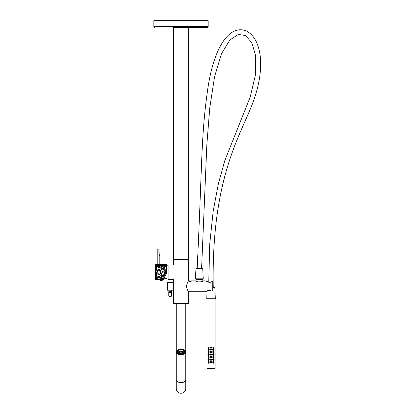 <?xml version="1.0" encoding="UTF-8"?>
<svg xmlns="http://www.w3.org/2000/svg" width="414" height="414" viewBox="0 0 414 414"><rect width="100%" height="100%" fill="white"/><g stroke="black" fill="none" stroke-linecap="round" stroke-linejoin="round"><path stroke-width="0.62" d="M173.368 278.943L173.368 303.452L188.639 303.452L188.639 291.063M211.047 290.385L207.988 290.385L205.613 291.741L188.639 291.741C187.982 291.415 187.226 289.603 186.372 286.307C187.231 283.016 187.987 281.204 188.639 280.878L188.639 259.666L173.368 259.666L173.368 27.49L207.14 27.49L173.368 27.49M177.973 352.759A3.478 1.998 0 0 0 181.886 353.711A3.478 1.998 0 0 0 184.484 351.781A3.478 1.998 0 0 0 184.039 350.803A3.478 1.998 0 0 0 180.121 349.851A3.478 1.998 0 0 0 177.523 351.781A3.478 1.998 0 0 0 177.973 352.759M184.266 352.474A3.478 1.998 0 0 0 184.039 352.19A3.478 1.998 0 0 0 180.732 351.181A3.478 1.998 0 0 0 177.741 352.474M185.327 351.921A4.326 2.484 180 0 1 185.332 352.06A4.326 2.484 180 0 1 182.103 354.462A4.326 2.484 180 0 1 177.233 353.277A4.326 2.484 180 0 1 176.674 352.06A4.326 2.484 180 0 1 176.685 351.921M177.233 352.997A4.326 2.484 180 0 1 176.674 351.781A4.326 2.484 180 0 1 179.909 349.38A4.326 2.484 180 0 1 184.773 350.565A4.326 2.484 180 0 1 185.332 351.781A4.326 2.484 180 0 1 182.103 354.182A4.326 2.484 180 0 1 177.233 352.997M178.403 353.106L178.801 353.106A2.205 1.268 0 0 1 179.065 352.568L178.041 352.221A3.395 1.946 0 0 0 177.792 352.542M178.129 352.138L179.148 352.485A2.205 1.268 0 0 1 179.847 352.091L179.267 351.496A3.395 1.946 0 0 0 178.129 352.138M179.536 353.587L180.302 353.344A0.766 0.44 0 0 1 180.24 353.168L180.24 353.359M180.24 353.168A0.766 0.44 0 0 1 180.307 352.992L179.21 352.619A2.039 1.17 0 0 0 178.967 353.168A2.039 1.17 0 0 0 179.014 353.416M181.125 351.227L181.115 351.905A2.205 1.268 0 0 1 182.056 352.055L182.662 351.47A3.395 1.946 0 0 0 181.125 351.227L181.125 351.905M181.109 352.003L181.099 352.733A0.766 0.44 0 0 1 181.622 352.914L182.734 352.557A2.039 1.17 0 0 0 181.109 352.003L181.109 352.738M179.298 352.537L180.395 352.909A0.766 0.44 0 0 1 180.928 352.733L180.944 352.003A2.039 1.17 0 0 0 179.298 352.537M179.412 351.45L179.997 352.045A2.205 1.268 0 0 1 180.944 351.905L180.954 351.222A3.395 1.946 0 0 0 179.412 351.45M182.238 353.644L181.617 353.432L181.617 353.742M181.078 353.608L181.078 353.608A0.766 0.44 0 0 0 181.617 353.432M182.993 353.416A2.039 1.17 0 0 0 183.04 353.168A2.039 1.17 0 0 0 182.817 352.64L181.71 352.997A0.766 0.44 0 0 1 181.767 353.168L181.767 353.375M182.434 353.597L181.699 353.349A0.766 0.44 0 0 0 181.767 353.168M180.908 353.773L180.913 353.608A0.766 0.44 0 0 1 180.385 353.427L180.385 353.742M179.733 353.639L180.385 353.427M184.22 352.542A3.395 1.946 0 0 0 184.002 352.257L182.967 352.593A2.205 1.268 0 0 1 183.211 353.137L183.552 353.137M182.807 351.522L182.201 352.107A2.205 1.268 0 0 1 182.884 352.505L183.919 352.174A3.395 1.946 0 0 0 182.807 351.522L182.807 352.438M184.002 352.257L184.002 352.79M182.817 352.64L182.817 353.484M179.21 352.619L179.21 353.489M179.267 351.496L179.267 352.392M178.041 352.221L178.041 352.826M183.195 349.639A4.751 2.727 180 0 1 185.757 352.06L185.757 303.69L176.25 303.69L176.25 352.06A4.751 2.727 180 0 1 178.812 349.639M185.757 379.866L185.757 352.06A4.751 2.727 180 0 1 181.006 354.782A4.751 2.727 180 0 1 176.25 352.06L176.25 388.549C176.535 391.437 178.118 393.021 181.006 393.3C183.888 393.021 185.472 391.437 185.757 388.549L185.757 379.866A4.751 2.727 180 0 1 181.006 382.588A4.751 2.727 180 0 1 176.25 379.866M164.394 277.944L168.131 279.248M173.368 279.419L168.131 279.419L168.131 264.96L173.368 264.96L173.368 259.666L188.639 259.666L188.639 27.49M212.739 290.907L212.739 281.711L212.91 290.763M202.813 280.878L202.731 279.352L195.941 279.352L195.853 280.878C195.646 282.208 203.02 282.208 202.813 280.878L205.955 280.878L206.581 281.251C207.859 282.364 209.546 282.514 211.647 281.701L211.72 281.711C209.52 283.393 205.784 280.94 205.955 280.878C205.779 280.935 209.515 283.399 211.72 281.711L212.739 281.711M205.613 291.741L207.098 290.794L206.741 298.758L215.327 298.758L214.819 287.352L213.241 287.311C211.243 176.773 240.746 135.518 253.275 101.58C266.699 64.817 260.277 37.762 246.34 30.998C230.463 24.276 213.231 44.945 207.041 94.216C205.297 106.626 203.957 120.086 203.026 134.591C201.147 163.204 200.712 194.627 197.162 268.624M189.628 281.173L189.964 281.391M211.606 281.768L212.91 281.856M189.488 281.199L191.185 281.065L189.488 280.878L189.488 281.168M189.7 281.266L191.185 281.065M189.488 281.473L191.185 281.339M189.488 281.437L191.185 281.303M189.793 281.323L191.014 281.23M196.619 279.352L196.619 278.912L202.151 278.808M208.159 26.47L153.848 26.47L153.848 20.7L208.159 20.7L208.159 26.47A1.019 1.019 0 0 1 207.14 27.49M153.848 26.47A1.019 1.019 0 0 0 154.867 27.49M173.756 282.405L167.427 282.405A0.342 0.342 0 0 0 167.085 282.746L167.085 289.872A0.342 0.342 0 0 0 167.427 290.214L171.303 290.193L171.463 291.72L168.824 291.72L168.922 290.214C168.224 290.302 170.687 289.79 171.277 290.188L173.756 290.214M167.085 289.872L167.085 287.828M162.697 280.076L159.768 280.076A3.167 3.167 0 0 0 162.697 280.076L159.654 279.833M162.811 279.833L159.768 280.076M161.972 279.812L162.009 279.538M161.398 279.538L161.356 279.807M155.447 264.655L155.447 279.724L155.498 264.567M166.578 272.981L163.804 279.403L166.578 272.754L166.578 265.224M162.811 264.681L166.578 264.815L166.578 265.084L162.79 265.534L162.79 265.907L166.578 265.058M164.819 276.925L162.79 276.138L160.109 277.163L162.79 278.053L162.79 278.337L158.878 279.052L158.878 279.481L163.67 279.704L166.578 272.748M164.503 264.572L156.192 264.593L162.79 265.534M164.394 278.079L163.804 279.403M166.578 270.27L165.476 270.244L162.79 271.491L162.79 272.07L164.022 272.07L166.578 270.875L166.578 269.633L164.022 268.536L166.578 267.527L166.578 266.58L164.022 265.835M166.578 264.815L165.729 264.551L166.578 264.562M164.337 278.229L163.623 279.828L163.732 279.543L162.107 279.693M164.022 264.593L165.729 264.551M165.559 265.022L162.79 264.675L160.027 265.022M166.578 267.092L165.476 267.035L162.79 265.907L155.514 264.665M165.476 267.035L162.79 268.034L162.79 268.577L164.022 268.536M165.476 270.244L162.79 269.053L162.79 268.577L161.558 268.536L158.878 267.48L158.878 267.092L160.109 267.035L162.79 268.034M164.022 272.07L166.392 273.183M159.618 279.823L156.192 279.755L158.878 279.481M166.097 273.887L162.79 272.65L162.79 272.07L161.558 272.07L158.878 270.813L158.878 270.27L160.109 270.244L162.79 271.491M165.476 273.902L162.79 275.103L162.79 275.595L164.022 275.631L165.657 274.927M164.022 275.631L165.16 276.102M162.79 276.138L162.79 275.595L161.558 275.631L158.878 274.461L158.878 273.882L160.109 273.902L162.79 275.103M162.79 278.053L164.586 277.473M163.954 278.989L162.79 278.726L162.79 278.337L164.223 278.353M162.79 278.726L160.109 279.284L162.79 279.657M161.087 264.572L162.79 264.556M161.558 264.593L158.878 264.831M159.214 265.291L158.526 265.291M162.79 266.176L160.109 267.035M161.558 265.835L158.878 266.621L158.878 267.092L155.545 266.352L155.447 265.897L158.878 266.621M162.79 269.053L160.109 270.244M161.558 268.536L158.878 269.69L158.878 270.27L157.646 270.244L155.545 269.307L155.447 268.572L156.192 268.536L158.878 269.69M157.693 279.279L160.058 279.279M159.349 279.828L158.878 279.823M157.646 279.786L155.643 279.693M155.447 279.724L155.938 279.828L155.545 279.823M155.447 279.683L155.545 278.865L157.646 279.284L155.545 279.59L156.192 279.755M162.79 272.65L160.109 273.902M161.558 272.07L158.878 273.333L158.878 273.882L157.646 273.902L155.545 272.924L155.447 272.07L158.878 273.333M161.558 275.631L158.878 276.707L158.878 277.111L160.109 277.163M161.558 278.405L158.878 277.587L158.878 277.111L157.646 277.163L155.545 276.376L155.545 272.924M157.724 265.022L155.545 265.4L155.447 264.67L156.192 264.593M158.878 265.224L156.192 265.835M155.545 265.4L155.447 265.897M158.878 267.48L156.192 268.536M157.646 267.035L155.545 267.806L155.447 268.572M158.878 270.813L156.192 272.07M157.646 270.244L155.545 271.217L155.447 272.07M155.545 278.865L155.545 276.376M158.878 274.461L156.192 275.631L158.878 276.707M157.646 273.902L155.545 274.849M155.447 275.6L156.192 275.631M158.878 277.587L156.192 278.405L158.878 279.052M157.646 277.163L155.545 277.872M155.447 278.343L156.192 278.405M156.663 264.572L155.545 264.551M158.909 253.389L159.825 256.406L158.909 253.352L158.909 248.954L159.147 253.57M159.147 249.269L158.805 248.938M213.717 347.874L213.443 347.874L213.717 347.874M213.955 347.874A0.373 0.373 0 0 0 213.577 347.501A0.373 0.373 0 0 0 213.205 347.874A0.373 0.373 0 0 0 213.577 348.246A0.373 0.373 0 0 0 213.955 347.874M214.157 347.874C213.841 347.201 213.495 347.201 213.127 347.874C213.495 348.547 213.841 348.547 214.157 347.874M213.717 349.525L213.443 349.525L213.717 349.525M213.955 349.525A0.373 0.373 0 0 0 213.577 349.152A0.373 0.373 0 0 0 213.205 349.525A0.373 0.373 0 0 0 213.577 349.897A0.373 0.373 0 0 0 213.955 349.525M214.157 349.525C213.841 348.852 213.495 348.852 213.127 349.525C213.495 350.197 213.841 350.197 214.157 349.525M213.717 351.175L213.443 351.175L213.717 351.175M213.955 351.175A0.373 0.373 0 0 0 213.577 350.803A0.373 0.373 0 0 0 213.205 351.175A0.373 0.373 0 0 0 213.577 351.548A0.373 0.373 0 0 0 213.955 351.175M214.157 351.175C213.841 350.508 213.495 350.508 213.127 351.175C213.495 351.848 213.841 351.848 214.157 351.175M213.717 352.826L213.443 352.826L213.717 352.826M213.955 352.826A0.373 0.373 0 0 0 213.577 352.454A0.373 0.373 0 0 0 213.205 352.826A0.373 0.373 0 0 0 213.577 353.204A0.373 0.373 0 0 0 213.955 352.826M214.157 352.826C213.841 352.159 213.495 352.159 213.127 352.826C213.495 353.499 213.841 353.499 214.157 352.826M213.717 354.482L213.443 354.482L213.717 354.482M213.955 354.482A0.373 0.373 0 0 0 213.577 354.11A0.373 0.373 0 0 0 213.205 354.482A0.373 0.373 0 0 0 213.577 354.855A0.373 0.373 0 0 0 213.955 354.482M214.157 354.482C213.841 353.81 213.495 353.81 213.127 354.482C213.495 355.15 213.841 355.15 214.157 354.482M213.717 356.133L213.443 356.133L213.717 356.133M213.955 356.133A0.373 0.373 0 0 0 213.577 355.761A0.373 0.373 0 0 0 213.205 356.133A0.373 0.373 0 0 0 213.577 356.506A0.373 0.373 0 0 0 213.955 356.133M214.157 356.133C213.841 355.46 213.495 355.46 213.127 356.133C213.495 356.806 213.841 356.806 214.157 356.133M213.717 357.784L213.443 357.784L213.717 357.784M213.955 357.784A0.373 0.373 0 0 0 213.577 357.411A0.373 0.373 0 0 0 213.205 357.784A0.373 0.373 0 0 0 213.577 358.157A0.373 0.373 0 0 0 213.955 357.784M214.157 357.784C213.841 357.111 213.495 357.111 213.127 357.784C213.495 358.457 213.841 358.457 214.157 357.784M213.717 359.435L213.443 359.435L213.717 359.435M213.955 359.435A0.373 0.373 0 0 0 213.577 359.062A0.373 0.373 0 0 0 213.205 359.435A0.373 0.373 0 0 0 213.577 359.807A0.373 0.373 0 0 0 213.955 359.435M214.157 359.435C213.841 358.767 213.495 358.767 213.127 359.435C213.495 360.108 213.841 360.108 214.157 359.435M213.717 361.091L213.443 361.091L213.717 361.091M213.955 361.091A0.373 0.373 0 0 0 213.577 360.713A0.373 0.373 0 0 0 213.205 361.091A0.373 0.373 0 0 0 213.577 361.463A0.373 0.373 0 0 0 213.955 361.091M214.157 361.091C213.841 360.418 213.495 360.418 213.127 361.091C213.495 361.758 213.841 361.758 214.157 361.091M208.625 347.874L208.351 347.874L208.625 347.874M208.863 347.874A0.373 0.373 0 0 0 208.49 347.501A0.373 0.373 0 0 0 208.113 347.874A0.373 0.373 0 0 0 208.49 348.246A0.373 0.373 0 0 0 208.863 347.874M208.941 347.874C208.573 347.201 208.226 347.201 207.911 347.874C208.226 348.547 208.573 348.547 208.941 347.874M208.625 349.525L208.351 349.525L208.625 349.525M208.863 349.525A0.373 0.373 0 0 0 208.49 349.152A0.373 0.373 0 0 0 208.113 349.525A0.373 0.373 0 0 0 208.49 349.897A0.373 0.373 0 0 0 208.863 349.525M208.941 349.525C208.573 348.852 208.226 348.852 207.911 349.525C208.226 350.197 208.573 350.197 208.941 349.525M208.625 351.175L208.351 351.175L208.625 351.175M208.863 351.175A0.373 0.373 0 0 0 208.49 350.803A0.373 0.373 0 0 0 208.113 351.175A0.373 0.373 0 0 0 208.49 351.548A0.373 0.373 0 0 0 208.863 351.175M208.941 351.175C208.573 350.508 208.226 350.508 207.911 351.175C208.226 351.848 208.573 351.848 208.941 351.175M208.625 352.826L208.351 352.826L208.625 352.826M208.863 352.826A0.373 0.373 0 0 0 208.49 352.454A0.373 0.373 0 0 0 208.113 352.826A0.373 0.373 0 0 0 208.49 353.204A0.373 0.373 0 0 0 208.863 352.826M208.941 352.826C208.573 352.159 208.226 352.159 207.911 352.826C208.226 353.499 208.573 353.499 208.941 352.826M208.625 354.482L208.351 354.482L208.625 354.482M208.863 354.482A0.373 0.373 0 0 0 208.49 354.11A0.373 0.373 0 0 0 208.113 354.482A0.373 0.373 0 0 0 208.49 354.855A0.373 0.373 0 0 0 208.863 354.482M208.941 354.482C208.573 353.81 208.226 353.81 207.911 354.482C208.226 355.15 208.573 355.15 208.941 354.482M208.625 356.133L208.351 356.133L208.625 356.133M208.863 356.133A0.373 0.373 0 0 0 208.49 355.761A0.373 0.373 0 0 0 208.113 356.133A0.373 0.373 0 0 0 208.49 356.506A0.373 0.373 0 0 0 208.863 356.133M208.941 356.133C208.573 355.46 208.226 355.46 207.911 356.133C208.226 356.806 208.573 356.806 208.941 356.133M208.625 357.784L208.351 357.784L208.625 357.784M208.863 357.784A0.373 0.373 0 0 0 208.49 357.411A0.373 0.373 0 0 0 208.113 357.784A0.373 0.373 0 0 0 208.49 358.157A0.373 0.373 0 0 0 208.863 357.784M208.941 357.784C208.573 357.111 208.226 357.111 207.911 357.784C208.226 358.457 208.573 358.457 208.941 357.784M208.625 359.435L208.351 359.435L208.625 359.435M208.863 359.435A0.373 0.373 0 0 0 208.49 359.062A0.373 0.373 0 0 0 208.113 359.435A0.373 0.373 0 0 0 208.49 359.807A0.373 0.373 0 0 0 208.863 359.435M208.941 359.435C208.573 358.767 208.226 358.767 207.911 359.435C208.226 360.108 208.573 360.108 208.941 359.435M208.625 361.091L208.351 361.091L208.625 361.091M208.863 361.091A0.373 0.373 0 0 0 208.49 360.713A0.373 0.373 0 0 0 208.113 361.091A0.373 0.373 0 0 0 208.49 361.463A0.373 0.373 0 0 0 208.863 361.091M208.941 361.091C208.573 360.418 208.226 360.418 207.911 361.091C208.226 361.758 208.573 361.758 208.941 361.091M208.625 362.742L208.351 362.742L208.625 362.742M208.863 362.742A0.373 0.373 0 0 0 208.49 362.369A0.373 0.373 0 0 0 208.113 362.742A0.373 0.373 0 0 0 208.49 363.114A0.373 0.373 0 0 0 208.863 362.742M208.941 362.742C208.573 362.069 208.226 362.069 207.911 362.742C208.226 363.409 208.573 363.409 208.941 362.742M213.717 362.742L213.443 362.742L213.717 362.742M213.955 362.742A0.373 0.373 0 0 0 213.577 362.369A0.373 0.373 0 0 0 213.205 362.742A0.373 0.373 0 0 0 213.577 363.114A0.373 0.373 0 0 0 213.955 362.742M214.157 362.742C213.841 362.069 213.495 362.069 213.127 362.742C213.495 363.409 213.841 363.409 214.157 362.742M212.02 347.874L211.745 347.874L212.02 347.874M212.258 347.874A0.373 0.373 0 0 0 211.885 347.501A0.373 0.373 0 0 0 211.507 347.874A0.373 0.373 0 0 0 211.885 348.246A0.373 0.373 0 0 0 212.258 347.874M212.361 347.874L211.435 347.874L212.361 347.874M212.02 349.525L211.745 349.525L212.02 349.525M212.258 349.525A0.373 0.373 0 0 0 211.885 349.152A0.373 0.373 0 0 0 211.507 349.525A0.373 0.373 0 0 0 211.885 349.897A0.373 0.373 0 0 0 212.258 349.525M212.361 349.525L211.435 349.525L212.361 349.525M212.02 351.175L211.745 351.175L212.02 351.175M212.258 351.175A0.373 0.373 0 0 0 211.885 350.803A0.373 0.373 0 0 0 211.507 351.175A0.373 0.373 0 0 0 211.885 351.548A0.373 0.373 0 0 0 212.258 351.175M212.361 351.175L211.435 351.175L212.361 351.175M212.02 352.826L211.745 352.826L212.02 352.826M212.258 352.826A0.373 0.373 0 0 0 211.885 352.454A0.373 0.373 0 0 0 211.507 352.826A0.373 0.373 0 0 0 211.885 353.204A0.373 0.373 0 0 0 212.258 352.826M212.361 352.826L211.435 352.826L212.361 352.826M212.02 354.482L211.745 354.482L212.02 354.482M212.258 354.482A0.373 0.373 0 0 0 211.885 354.11A0.373 0.373 0 0 0 211.507 354.482A0.373 0.373 0 0 0 211.885 354.855A0.373 0.373 0 0 0 212.258 354.482M212.361 354.482L211.435 354.482L212.361 354.482M212.02 356.133L211.745 356.133L212.02 356.133M212.258 356.133A0.373 0.373 0 0 0 211.885 355.761A0.373 0.373 0 0 0 211.507 356.133A0.373 0.373 0 0 0 211.885 356.506A0.373 0.373 0 0 0 212.258 356.133M212.361 356.133L211.435 356.133L212.361 356.133M212.02 357.784L211.745 357.784L212.02 357.784M212.258 357.784A0.373 0.373 0 0 0 211.885 357.411A0.373 0.373 0 0 0 211.507 357.784A0.373 0.373 0 0 0 211.885 358.157A0.373 0.373 0 0 0 212.258 357.784M212.361 357.784L211.435 357.784L212.361 357.784M212.02 359.435L211.745 359.435L212.02 359.435M212.258 359.435A0.373 0.373 0 0 0 211.885 359.062A0.373 0.373 0 0 0 211.507 359.435A0.373 0.373 0 0 0 211.885 359.807A0.373 0.373 0 0 0 212.258 359.435M212.361 359.435L211.435 359.435L212.361 359.435M212.02 361.091L211.745 361.091L212.02 361.091M212.258 361.091A0.373 0.373 0 0 0 211.885 360.713A0.373 0.373 0 0 0 211.507 361.091A0.373 0.373 0 0 0 211.885 361.463A0.373 0.373 0 0 0 212.258 361.091M212.361 361.091L211.435 361.091L212.361 361.091M210.322 347.874L210.048 347.874L210.322 347.874M210.56 347.874A0.373 0.373 0 0 0 210.188 347.501A0.373 0.373 0 0 0 209.81 347.874A0.373 0.373 0 0 0 210.188 348.246A0.373 0.373 0 0 0 210.56 347.874M210.633 347.874L209.712 347.874L210.633 347.874M210.322 349.525L210.048 349.525L210.322 349.525M210.56 349.525A0.373 0.373 0 0 0 210.188 349.152A0.373 0.373 0 0 0 209.81 349.525A0.373 0.373 0 0 0 210.188 349.897A0.373 0.373 0 0 0 210.56 349.525M210.633 349.525L209.712 349.525L210.633 349.525M210.322 351.175L210.048 351.175L210.322 351.175M210.56 351.175A0.373 0.373 0 0 0 210.188 350.803A0.373 0.373 0 0 0 209.81 351.175A0.373 0.373 0 0 0 210.188 351.548A0.373 0.373 0 0 0 210.56 351.175M210.633 351.175L209.712 351.175L210.633 351.175M210.322 352.826L210.048 352.826L210.322 352.826M210.56 352.826A0.373 0.373 0 0 0 210.188 352.454A0.373 0.373 0 0 0 209.81 352.826A0.373 0.373 0 0 0 210.188 353.204A0.373 0.373 0 0 0 210.56 352.826M210.633 352.826L209.712 352.826L210.633 352.826M210.322 354.482L210.048 354.482L210.322 354.482M210.56 354.482A0.373 0.373 0 0 0 210.188 354.11A0.373 0.373 0 0 0 209.81 354.482A0.373 0.373 0 0 0 210.188 354.855A0.373 0.373 0 0 0 210.56 354.482M210.633 354.482L209.712 354.482L210.633 354.482M210.322 356.133L210.048 356.133L210.322 356.133M210.56 356.133A0.373 0.373 0 0 0 210.188 355.761A0.373 0.373 0 0 0 209.81 356.133A0.373 0.373 0 0 0 210.188 356.506A0.373 0.373 0 0 0 210.56 356.133M210.633 356.133L209.712 356.133L210.633 356.133M210.322 357.784L210.048 357.784L210.322 357.784M210.56 357.784A0.373 0.373 0 0 0 210.188 357.411A0.373 0.373 0 0 0 209.81 357.784A0.373 0.373 0 0 0 210.188 358.157A0.373 0.373 0 0 0 210.56 357.784M210.633 357.784L209.712 357.784L210.633 357.784M210.322 359.435L210.048 359.435L210.322 359.435M210.56 359.435A0.373 0.373 0 0 0 210.188 359.062A0.373 0.373 0 0 0 209.81 359.435A0.373 0.373 0 0 0 210.188 359.807A0.373 0.373 0 0 0 210.56 359.435M210.633 359.435L209.712 359.435L210.633 359.435M210.322 361.091L210.048 361.091L210.322 361.091M210.56 361.091A0.373 0.373 0 0 0 210.188 360.713A0.373 0.373 0 0 0 209.81 361.091A0.373 0.373 0 0 0 210.188 361.463A0.373 0.373 0 0 0 210.56 361.091M210.633 361.091L209.712 361.091L210.633 361.091M210.322 362.742L210.048 362.742L210.322 362.742M210.56 362.742A0.373 0.373 0 0 0 210.188 362.369A0.373 0.373 0 0 0 209.81 362.742A0.373 0.373 0 0 0 210.188 363.114A0.373 0.373 0 0 0 210.56 362.742M210.633 362.742L209.712 362.742L210.633 362.742M212.02 362.742L211.745 362.742L212.02 362.742M212.258 362.742A0.373 0.373 0 0 0 211.885 362.369A0.373 0.373 0 0 0 211.507 362.742A0.373 0.373 0 0 0 211.885 363.114A0.373 0.373 0 0 0 212.258 362.742M212.361 362.742L211.435 362.742L212.361 362.742M215.109 298.758L215.109 368.341L206.959 368.341L206.959 298.758M202.731 268.624L195.941 268.624L195.429 278.808L203.238 278.808L202.731 268.624M201.582 268.624L206.834 144.807L209.748 108.013L214.555 76.776L221.469 53.742L229.91 39.93L238.278 34.44L245.538 35.547L251.81 42.699L255.692 55.864L255.598 74.272L250.211 97.047L224.838 160.472L218.401 183.656L213.169 211.192L209.753 243.794L208.754 282.193L206.12 281.049M155.545 271.217L155.545 269.307M155.545 267.806L155.545 266.352M170.754 290.064L169.528 290.064M168.783 296.051L171.499 296.051L168.783 296.051L168.783 292.444L171.499 292.444L171.463 291.72M170.009 296.201A2.888 0.305 90 0 0 170.144 296.491L171.406 296.201M167.427 282.405L167.427 290.214M158.847 249.109L157.211 249.124L158.515 248.974M159.825 264.556L159.825 256.406L158.909 253.352M176.674 352.06L176.674 351.781M185.332 352.06L185.332 351.781M166.578 265.312L168.131 265.131M168.783 292.444L168.824 291.72M171.499 296.051L171.499 292.444M168.881 296.201L170.144 296.491M188.639 280.878L189.488 280.878M191.185 280.878L195.853 280.878M202.048 279.352L202.048 278.912M163.266 264.551L162.319 264.551M157.211 264.556L157.211 249.124"/></g></svg>
